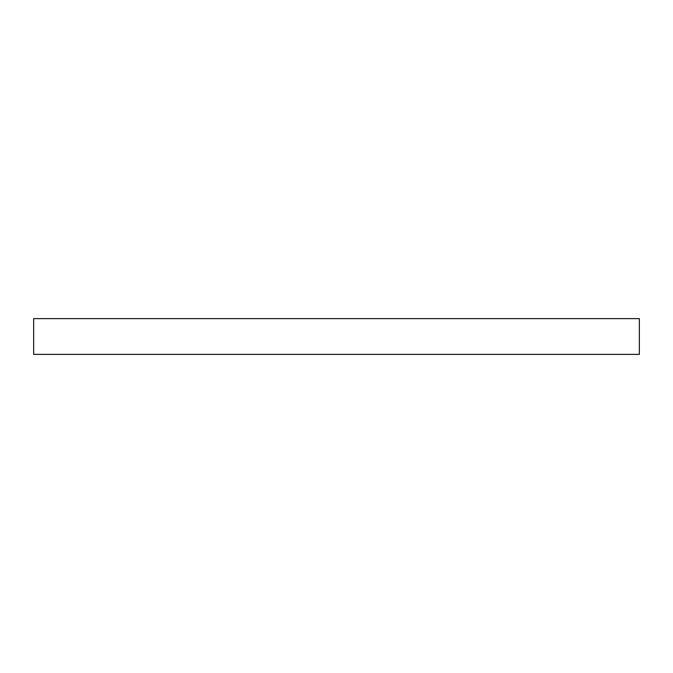 <?xml version="1.0" encoding="UTF-8"?>
<svg xmlns="http://www.w3.org/2000/svg" width="673" height="673" viewBox="0 0 673 673"><rect width="100%" height="100%" fill="white"/><g stroke="black" fill="none" stroke-linecap="round" stroke-linejoin="round"><path stroke-width="1.01" d="M33.65 318.615L33.65 354.385L33.65 318.615L639.35 318.615L639.35 354.385L639.35 318.615L33.65 318.615M639.35 354.385L33.65 354.385L639.35 354.385"/></g></svg>
